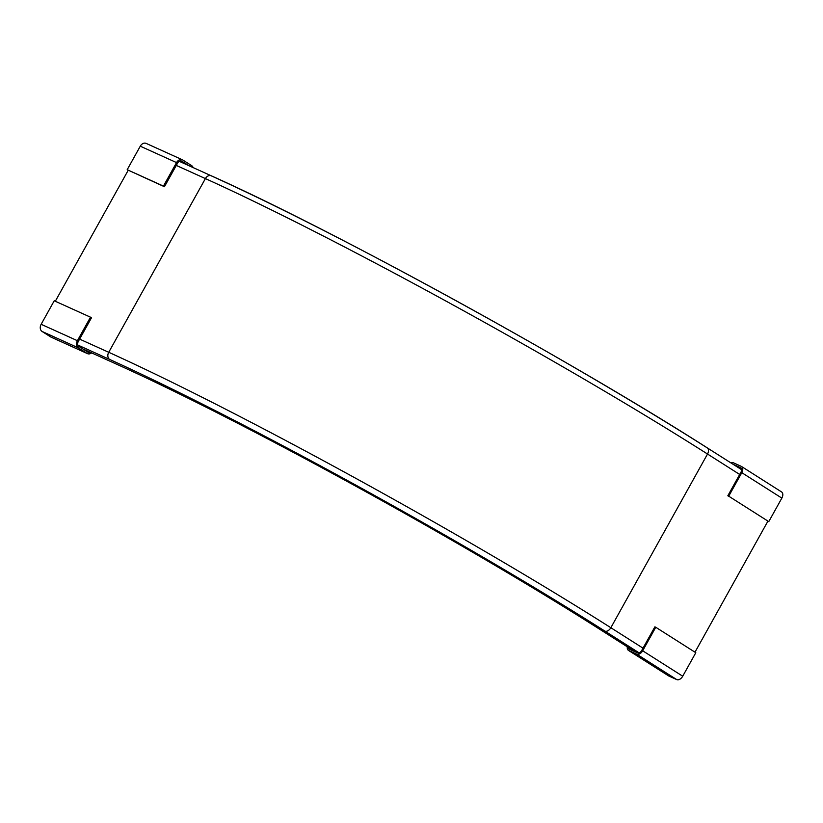<?xml version="1.0" encoding="UTF-8"?>
<svg xmlns="http://www.w3.org/2000/svg" width="823" height="823" viewBox="0 0 823 823"><rect width="100%" height="100%" fill="white"/><g stroke="black" fill="none" stroke-linecap="round" stroke-linejoin="round"><path stroke-width="1.23" d="M627.301 646.796A5.566 3.57 -57.6 0 0 628.484 650.407A5.566 3.57 -57.6 0 0 628.772 650.561L636.704 654.151A5.566 3.57 -57.6 0 0 642.67 650.777L655.756 627.26L654.871 626.859L641.786 650.365A3.899 2.5 122.4 0 1 637.434 652.824L627.815 648.473A10.123 6.481 -57.6 0 0 628.196 647.362M668.266 675.662A5.566 3.57 122.4 0 0 668.533 675.848A5.566 3.57 122.4 0 0 668.811 676.002L676.743 679.592A5.566 3.57 122.4 0 0 682.72 676.218L695.805 652.711L655.756 627.26M728.489 496.197L727.83 495.775L728.715 496.176L741.801 472.669A5.566 3.57 -57.6 0 0 741.523 466.487A5.566 3.57 -57.6 0 0 741.235 466.332L733.303 462.742A5.566 3.57 -57.6 0 0 730.803 462.824M733.242 464.367L740.505 467.659A3.899 2.5 122.4 0 1 740.793 467.803A3.899 2.5 122.4 0 1 740.916 472.268L739.774 474.315A5.566 3.57 122.4 0 1 739.682 474.47L727.83 495.775M741.05 468.009L740.505 467.659M694.982 652.186L767.869 521.226L768.764 521.628L728.715 496.176M768.764 521.628L781.85 498.11A5.566 3.57 -57.6 0 0 781.572 491.938A5.566 3.57 -57.6 0 0 781.284 491.784M90.468 352.367A10.123 7.746 114.3 0 0 89.676 353.283L79.049 346.524A3.899 2.983 -65.7 0 1 78.38 341.319L91.466 317.812L90.489 317.184L77.403 340.701A5.566 4.259 114.3 0 0 78.308 347.841L87.073 353.417A5.566 4.259 114.3 0 0 87.475 353.633A5.566 4.259 114.3 0 0 91.651 352.902M90.489 317.184L54.236 300.776L41.15 324.293L77.403 340.701M87.475 353.633L51.232 337.224A5.566 4.259 -65.7 0 1 50.82 337.008L42.055 331.443A5.566 4.259 -65.7 0 1 41.15 324.293M193.127 167.583A5.566 4.259 114.3 0 0 191.605 165.598L182.84 160.032A5.566 4.259 114.3 0 0 182.439 159.806A5.566 4.259 114.3 0 0 176.534 162.594L163.448 186.101L164.435 186.728L177.521 163.211A3.899 2.983 -65.7 0 1 181.729 161.133A3.899 2.983 -65.7 0 1 182.109 161.349L188.93 165.69M182.109 161.349L181.307 160.989M146.597 143.624A5.566 4.259 114.3 0 0 146.185 143.408A5.566 4.259 114.3 0 0 140.28 146.185L127.195 169.692L163.448 186.101M127.195 169.692L164.435 186.728M82.742 348.87L118.399 365.011A387.458 26.953 29.1 0 1 596.953 627.507L635.161 651.795M55.306 301.259L128.182 170.32M682.72 676.218L642.67 650.777M676.743 679.592L636.704 654.151M668.811 676.002L628.772 650.561M781.85 498.11L741.801 472.669M42.055 331.443L78.308 347.841M50.82 337.008L87.073 353.417M176.534 162.594L140.28 146.185M79.615 339.117L108.729 352.285A406.541 28.28 29.1 0 1 610.851 627.723L707.523 454.029A5.566 3.57 -57.6 0 0 707.245 447.856A5.566 3.57 -57.6 0 0 706.957 447.702A400.976 27.889 29.1 0 0 211.717 176.04M77.887 345.063L109.634 359.435A5.566 4.259 114.3 0 1 108.729 352.285L205.4 178.591A406.541 28.28 29.1 0 1 707.523 454.029L739.692 474.47M643.01 648.164L610.851 627.723A5.566 3.57 122.4 0 1 604.884 631.097L639.132 652.865M176.287 165.423L205.4 178.591A5.566 4.259 -65.7 0 1 211.305 175.813C333.778 230.594 571.306 360.886 707.245 447.856L741.667 469.727M109.634 359.435A400.976 27.889 29.1 0 1 604.884 631.097M668.533 675.848L628.484 650.407M741.523 466.487L781.572 491.938M146.185 143.408L182.439 159.806M211.305 175.813L179.291 161.329"/></g></svg>
